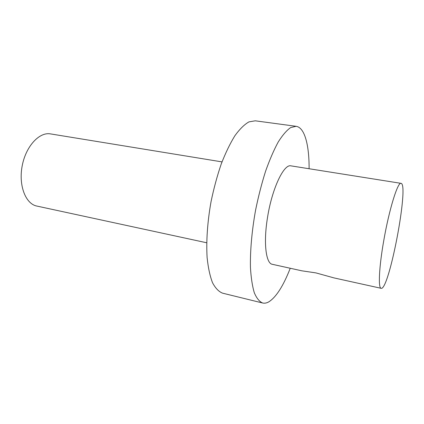 <?xml version="1.0" encoding="UTF-8"?>
<svg xmlns="http://www.w3.org/2000/svg" width="424" height="424" viewBox="0 0 424 424"><rect width="100%" height="100%" fill="white"/><g stroke="black" fill="none" stroke-linecap="round" stroke-linejoin="round"><path stroke-width="0.64" d="M222.017 161.894L50.477 133.894C39.315 131.79 25.816 146.322 22.181 165.906C18.396 185.463 25.641 203.928 36.798 206.053L206.689 242.767M401.03 183.343L290.986 165.864C283.831 163.68 271.832 188.993 267.422 218.095C263.362 243.1 265.97 263.521 272.325 264.306L301.803 270.809L315.906 272.897L334.048 277.921L381.139 288.309C378.091 288.315 379.019 267.279 383.768 240.551C389.131 209.472 397.807 181.679 401.03 183.343C409.346 183.952 389.1 290.79 381.139 288.309M309.101 168.741C309.229 145.072 304.692 127.46 296.116 126.31L255.248 120.808L248.946 121.889C244.41 124.46 239.735 129.071 234.907 135.707C230.105 143.476 225.547 152.905 221.238 163.987C217.199 175.822 213.797 188.394 211.035 201.702C207.458 221.773 206.122 241.314 207.113 257.591C208.173 267.735 209.975 276.114 212.525 282.723C215.418 288.193 218.768 291.67 222.579 293.164L262.626 303.001C264.581 303.462 266.648 303.075 268.816 301.851C276.225 297.097 283.365 285.898 290.239 268.26M296.116 126.31L290.689 127.555C286.725 130.29 282.564 135.108 278.213 142.013C273.835 150.075 269.622 159.832 265.562 171.285C261.709 183.497 258.38 196.45 255.582 210.145C251.867 230.778 250.102 250.785 250.441 267.358C251.04 277.667 252.328 286.142 254.31 292.772C256.631 298.231 259.403 301.639 262.626 303.001"/></g></svg>
